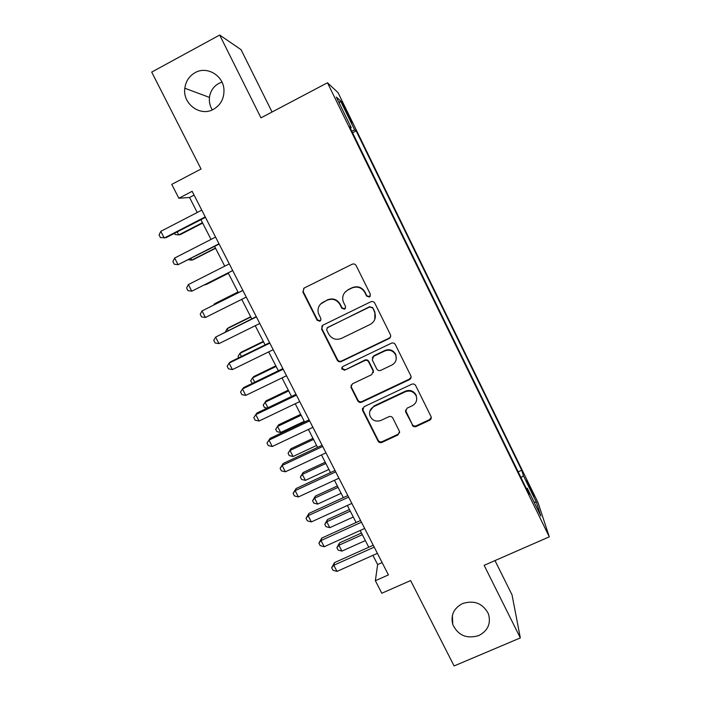 <?xml version="1.0" encoding="UTF-8"?>
<svg xmlns="http://www.w3.org/2000/svg" width="701" height="701" viewBox="0 0 701 701"><rect width="100%" height="100%" fill="white"/><g stroke="black" fill="none" stroke-linecap="round" stroke-linejoin="round"><path stroke-width="1.05" d="M369.427 297.04L370.373 294.245L356.169 265.618C355.197 264.058 353.856 263.602 352.147 264.251L304.164 288.032L302.867 292.019L317.132 320.296L319.919 321.251L320.988 318.902L318.272 312.944C317.369 308.177 319.008 304.584 323.17 302.157L327.157 300.203C332.563 298.188 336.83 299.642 339.941 304.567L341.773 308.238L344.568 309.194L345.619 306.696L343.131 301.439C341.904 296.427 343.499 292.606 347.924 289.986L351.937 288.006C357.387 285.973 361.672 287.436 364.783 292.387L366.614 296.085L369.427 297.04M344.769 292.492L348.169 289.662L352.174 287.69C357.606 285.666 361.882 287.121 364.976 292.063L366.807 295.743L369.602 296.698L370.426 295.98M303.778 288.269L303.244 291.695L317.465 319.893L320.243 320.839L320.76 320.48M320.532 304.103L327.455 299.853C332.852 297.837 337.102 299.292 340.204 304.208L342.035 307.862L344.822 308.817L345.488 308.309M462.607 603.526C453.775 608.196 450.498 615.189 452.785 624.521C458.042 635.439 466.7 639.119 478.765 635.579C487.957 630.734 491.173 623.469 488.404 613.787C482.866 603.377 474.27 599.96 462.607 603.526M195.071 72.676C189.2 76.085 185.774 81.272 184.81 88.23C182.435 103.906 200.363 117.032 213.525 109.295C220.797 104.957 224.276 98.377 223.952 89.544C223.277 75.366 206.821 65.754 195.071 72.676M221.963 82.122L218.773 83.437C213.454 86.495 210.353 91.148 209.459 97.404C208.986 101.899 209.932 106.061 212.289 109.891M529.518 485.846L526.705 480.535L533.978 496.343L529.518 485.846M412.214 425.156C413.161 426.655 414.475 427.111 416.166 426.515L429.608 420.276C431.08 419.426 431.562 418.19 431.054 416.587L415.684 385.594C414.738 384.078 413.406 383.631 411.715 384.236L363.985 406.746L362.662 410.576L378.032 441.052C378.978 442.541 380.284 442.988 381.957 442.41L398.019 434.944L399.509 431.465L392.814 418.059C391.868 416.56 390.553 416.105 388.871 416.701L380.888 420.442C375.762 422.09 372.091 420.486 369.883 415.614C368.971 411.618 370.312 408.604 373.913 406.562L405.327 391.771C410.138 390.124 413.748 391.5 416.166 395.916C417.489 400.201 416.201 403.469 412.284 405.739L407.027 408.201L405.555 411.785L412.267 424.455C413.213 425.945 414.528 426.401 416.21 425.814L429.608 419.584L431.255 417.358M272.041 112.011L241.065 49.675L219.676 35.05L151.705 72.089L201.056 169.011L171.736 184.381L178.86 198.243L192.144 191.32L388.433 574.908L375.359 580.7L381.8 593.239L410.62 580.559L454.099 665.95L520.335 637.919L512.028 594.869L494.985 560.59M219.676 35.05L260.974 117.856L327.481 82.771L549.295 536.835L484.137 565.33L520.335 637.919M389.046 338.583C390.518 337.707 391 336.462 390.492 334.833L374.79 303.156C373.826 301.614 372.485 301.158 370.776 301.789L322.881 325.176L321.575 329.111L337.269 360.218C338.224 361.734 339.547 362.189 341.221 361.576L389.046 338.583L390.667 336.462M395.346 344.594L410.882 375.92C411.382 377.532 410.9 378.777 409.428 379.635L361.698 402.199C360.016 402.795 358.71 402.339 357.755 400.841L350.921 387.189L352.437 383.833L371.723 374.649L373.212 371.118L368.656 361.953C367.701 360.437 366.378 359.981 364.686 360.594L344.594 370.216L341.685 368.892L342.745 366.544L391.351 343.227C393.051 342.605 394.383 343.061 395.346 344.594M362.601 408.157L362.364 409.55M344.664 108.795L351.972 123.034L346.145 110.004L341.65 101.514L344.664 108.795M327.481 82.771L338.022 92.602L538.061 502.687L549.295 536.835M518.188 471.852L521.719 470.266L356.152 130.894L354.671 129.93L351.779 131.166M521.719 470.266L523.402 475.699L536.431 502.389L540.839 515.997L527.275 488.22L529.176 494.354L349.554 126.601L351.236 127.696L336.287 97.08L340.371 100.62L354.671 129.93M372.914 555.341L377.637 564.559L375.359 580.7M178.86 198.243L189.55 197.489L197.235 212.491M200.924 219.693L211.036 239.418M214.602 246.375L224.741 266.17M228.184 272.891L238.314 292.659M241.749 299.362L251.747 318.867M255.252 325.72L265.083 344.901M268.667 351.902L278.341 370.768M282.004 377.909L291.511 396.468M295.244 403.758L304.593 422.002M308.396 429.433L317.597 447.378M321.47 454.94L330.513 472.588M334.456 480.281L343.341 497.631M347.354 505.465L356.099 522.517M360.183 530.482L368.77 547.244M194.089 195.123L189.55 197.489M382.115 562.57L377.637 564.559M352.559 132.752L356.152 130.894M350.36 128.248L351.236 127.696M527.275 488.22L526.232 488.334M521.036 477.688L523.402 475.699M339.302 103.249L340.371 100.62M536.431 502.389L534.048 502.091M322.013 325.825L321.899 328.681L337.54 359.701C338.495 361.208 339.81 361.663 341.483 361.05L389.169 338.119M372.503 307.932L369.69 306.977L327.656 327.463L326.587 329.82L328.673 334.053C331.766 338.933 335.998 340.388 341.387 338.408L370.102 324.493C374.746 321.733 376.297 317.746 374.755 312.558L372.669 307.555L369.69 306.977M327.06 327.91L369.874 306.6M374.79 319.402L374.921 312.164L374.422 311.805M372.669 307.555L374.588 311.419M351.14 385.068L351.359 387.101L357.966 400.21C358.921 401.708 360.226 402.155 361.9 401.559L409.498 379.057L411.101 377.042M373.318 372.608L373.388 370.566L368.84 361.427C367.885 359.911 366.562 359.464 364.879 360.069L344.594 370.216M341.957 367.219L341.948 368.349L344.848 369.672M391.868 365.055C395.767 362.759 397.064 359.455 395.75 355.144C393.322 350.649 389.686 349.247 384.84 350.938L373.712 356.266L372.231 359.832L376.779 368.989C377.734 370.505 379.057 370.96 380.748 370.347L391.868 365.055M396.214 359.298L395.855 354.636C393.436 350.158 389.809 348.756 384.98 350.439L384.84 350.938M372.319 357.703L373.887 355.757L384.98 350.439M405.45 410.129L412.267 424.455M416.745 399.018L416.219 395.285C413.8 390.895 410.199 389.511 405.406 391.158L405.327 391.771M369.9 411.11L374.08 405.914L405.406 391.158M362.47 410.103L362.671 409.437L378.19 440.307C379.127 441.788 380.433 442.243 382.098 441.656L398.115 434.217L399.666 432.386M177.178 231.935L178.72 234.914L180.411 234.546L202.668 223.084M174.47 233.337L175.092 234.537L178.72 234.914L202.458 222.681M205.235 216.898L164.262 238.033L160.792 231.339L201.774 210.142M205.463 217.345L166.155 237.621L160.468 237.621L159.083 234.958L160.792 231.339M190.874 258.476L191.741 260.15L193.345 259.615L215.575 248.285M188.385 259.747L191.741 260.15L215.461 248.058M204.49 284.843L206.199 284.527L228.412 273.32M203.93 285.123L228.377 273.267M237.981 292.002L215.785 303.112L214.34 303.936L214.637 304.506M238.016 292.08L214.34 303.936L213.787 304.926M250.669 316.773L228.5 327.753L227.142 328.743L228.088 330.574M250.8 317.018L227.142 328.743L225.389 331.906M219.001 243.808L178.072 264.689L174.628 258.047L215.566 237.096M219.133 244.062L178.072 264.689L174.26 264.224L172.884 261.569L174.628 258.047M232.688 270.542L191.794 291.178L188.376 284.571L229.271 263.874M232.714 270.604L191.794 291.178L187.956 290.643L186.589 288.006L188.376 284.571M242.844 290.389L202.028 310.929L242.888 290.477M205.428 317.483L201.573 316.896L200.214 314.276L202.028 310.929L205.428 317.483L246.279 297.101M256.268 316.624L215.593 337.102L256.408 316.905M218.975 343.621L215.093 342.973L213.744 340.371L215.593 337.102L218.975 343.621L259.773 323.485M263.287 341.387L241.135 352.252L239.865 353.392L241.451 356.467M263.497 341.808L239.865 353.392L238.051 356.423L238.761 357.79M269.605 342.693L230.489 361.839L229.069 363.118L269.841 343.157M232.425 369.593L228.526 368.875L227.185 366.29L229.069 363.118L232.425 369.593L273.188 349.694M275.817 365.852L253.692 376.595L252.509 377.892L254.735 382.203M276.124 366.439L252.509 377.892L250.669 380.853L252.334 383.359M282.853 368.586L243.773 387.504L242.458 388.959L283.186 369.243M245.788 395.39L241.871 394.619L240.548 392.052L242.458 388.959L245.788 395.39L286.507 375.736M288.277 390.168L266.178 400.788L265.083 402.243L267.931 407.763M288.663 390.921L265.083 402.243L263.208 405.125L264.461 407.544L267.212 408.105M296.015 394.312L256.978 413.012L255.76 414.633L296.444 395.154M259.072 421.021L255.138 420.188L253.815 417.638L255.76 414.633L259.072 421.021L299.748 401.603M300.668 414.335L278.577 424.832L277.57 426.445L280.68 432.473L304.234 421.31M301.132 415.246L277.57 426.445L275.668 429.257L278.577 424.832M280.68 432.473L276.913 431.658L275.668 429.257M309.097 419.873L270.104 438.344L268.974 440.14L309.623 420.898M272.268 446.493L268.317 445.599L267.002 443.067L268.974 440.14L272.268 446.493L312.9 427.303M267.002 443.067L270.104 438.344M312.97 438.362L290.915 448.736L289.986 450.498L293.079 456.491L316.607 445.45M313.522 439.431L289.986 450.498L288.058 453.232L290.915 448.736M293.079 456.491L289.294 455.624L288.058 453.232M325.211 462.231L303.165 472.492L302.324 474.411L305.399 480.36L328.909 469.451M325.842 463.466L302.324 474.411L300.37 477.066L303.165 472.492M305.399 480.36L301.596 479.449L300.37 477.066M337.365 485.968L315.354 496.106L314.591 498.174L317.641 504.089L341.124 493.302M338.075 487.353L314.591 498.174L312.611 500.759L315.354 496.106M317.641 504.089L313.829 503.125L312.611 500.759M349.457 509.548L327.463 519.581L326.78 521.789L329.812 527.669L353.278 517.005M350.246 511.099L326.78 521.789L324.773 524.304L327.463 519.581M329.812 527.669L325.983 526.653L324.773 524.304M322.092 445.266L283.143 463.519L282.109 465.482L322.705 446.467M285.377 471.791L281.408 470.844L280.102 468.329L282.109 465.482L285.377 471.791L325.965 452.837M280.102 468.329L283.143 463.519M334.999 470.502L296.094 488.536L295.156 490.665L335.709 471.878M298.407 496.939L294.411 495.931L293.114 493.425L295.156 490.665L298.407 496.939L338.942 478.205M293.114 493.425L296.094 488.536M347.836 495.572L308.966 513.395L308.116 515.682L348.625 497.123M311.349 521.912L307.336 520.852L306.048 518.363L308.116 515.682L311.349 521.912L351.841 503.414M306.048 518.363L308.966 513.395M360.577 520.484L321.759 538.088L320.997 540.55L361.462 522.21M324.204 546.736L320.182 545.615L318.902 543.152L320.997 540.55L324.204 546.736L364.66 528.458M318.902 543.152L321.759 538.088M361.471 532.997L339.494 542.916L338.898 545.264L341.913 551.117L365.352 540.576M362.338 534.697L338.898 545.264L336.866 547.718L339.494 542.916M341.913 551.117L338.066 550.048L336.866 547.718M373.247 545.238L334.465 562.631L333.799 565.251L374.22 547.139M336.988 571.403L332.94 570.228L331.669 567.775L333.799 565.251L336.988 571.403L377.392 553.343M331.669 567.775L334.465 562.631M345.435 110.372L346.145 110.004M348.239 116.103L348.94 115.735M341.483 361.05L341.221 361.576M337.54 359.701L337.269 360.218M409.498 379.057L409.428 379.635M361.9 401.559L361.698 402.199M357.966 400.21L357.755 400.841M351.359 387.101L351.122 387.697M373.23 370.207L373.063 370.759M368.84 361.427L368.656 361.953M364.879 360.069L364.686 360.594M373.887 355.757L373.712 356.266M405.748 411.382L405.669 412.048M374.08 405.914L373.913 406.562M398.115 434.217L398.019 434.944M382.098 441.656L381.957 442.41M378.19 440.307L378.032 441.052M362.864 409.919L362.662 410.576M429.608 419.584L429.608 420.276M416.21 425.814L416.166 426.515M452.364 615.469L452.785 624.521M209.459 97.404L184.81 88.23M351.157 386.593L350.921 387.189M373.388 370.566L373.212 371.118M341.948 368.349L341.685 368.892M395.855 354.636L395.75 355.144M405.634 411.11L405.555 411.785M416.219 395.285L416.166 395.916"/></g></svg>
